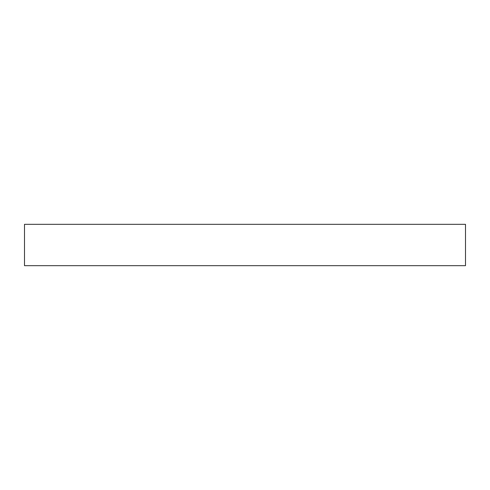 <?xml version="1.0" encoding="UTF-8"?>
<svg xmlns="http://www.w3.org/2000/svg" width="490" height="490" viewBox="0 0 490 490"><rect width="100%" height="100%" fill="white"/><g stroke="black" fill="none" stroke-linecap="round" stroke-linejoin="round"><path stroke-width="0.73" d="M465.5 224.328L24.5 224.328L24.5 265.672L465.5 265.672L465.5 224.328"/></g></svg>
